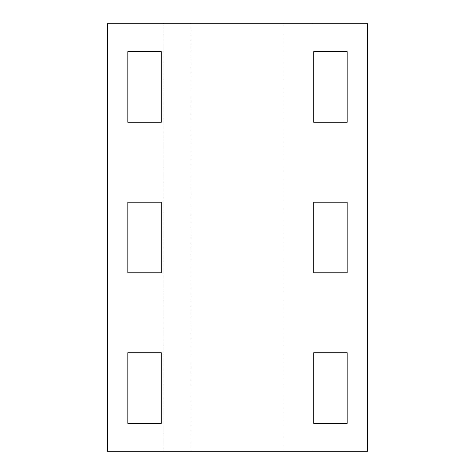 <?xml version="1.0" encoding="UTF-8"?>
<svg xmlns="http://www.w3.org/2000/svg" width="475" height="475" viewBox="0 0 475 475"><rect width="100%" height="100%" fill="white"/><g stroke="black" fill="none" stroke-linecap="round" stroke-linejoin="round"><path stroke-width="0.36" stroke-dasharray="2.38 1.78" d="M311.849 23.75L191.033 23.75L191.033 451.25L283.967 451.25L283.967 23.75L283.967 451.25L311.849 451.25L311.849 23.75L311.849 451.25L367.608 451.25L367.608 23.75L311.849 23.75M313.708 122.259L313.708 51.632L347.166 51.632L347.166 122.259L313.708 122.259M313.708 272.816L313.708 202.184L347.166 202.184L347.166 272.816L313.708 272.816M313.708 423.367L313.708 352.741L347.166 352.741L347.166 423.367L313.708 423.367M107.392 451.25L107.392 23.75L191.033 23.75L191.033 451.25L163.151 451.25L163.151 23.75L163.151 451.25L107.392 451.25M161.292 51.632L127.834 51.632L127.834 122.259L161.292 122.259L161.292 51.632M161.292 202.184L127.834 202.184L127.834 272.816L161.292 272.816L161.292 202.184M161.292 352.741L127.834 352.741L127.834 423.367L161.292 423.367L161.292 352.741"/><path stroke-width="0.71" d="M367.608 23.75L367.608 451.25L107.392 451.25L107.392 23.75L367.608 23.75M161.292 51.632L127.834 51.632L127.834 122.259L161.292 122.259L161.292 51.632M161.292 202.184L127.834 202.184L127.834 272.816L161.292 272.816L161.292 202.184M161.292 352.741L127.834 352.741L127.834 423.367L161.292 423.367L161.292 352.741M347.166 51.632L313.708 51.632L313.708 122.259L347.166 122.259L347.166 51.632M347.166 202.184L313.708 202.184L313.708 272.816L347.166 272.816L347.166 202.184M347.166 352.741L313.708 352.741L313.708 423.367L347.166 423.367L347.166 352.741"/></g></svg>
